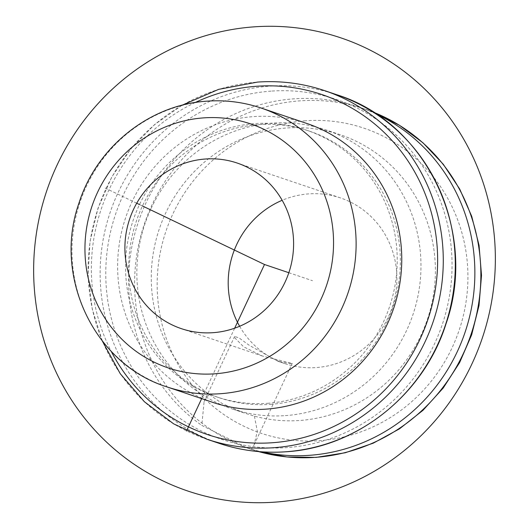 <?xml version="1.0" encoding="UTF-8"?>
<svg xmlns="http://www.w3.org/2000/svg" width="529" height="529" viewBox="0 0 529 529"><rect width="100%" height="100%" fill="white"/><g stroke="black" fill="none" stroke-linecap="round" stroke-linejoin="round"><path stroke-width="0.4" stroke-dasharray="2.65 1.98" d="M209.398 394.555L222.339 403.653L244.054 412.931L254.409 416.144A147.174 141.468 -71.3 0 0 299.751 420.482A147.174 141.468 108.7 0 0 433.873 292.12A147.174 141.468 108.7 0 0 340.405 134.796A147.174 141.468 108.7 0 0 286.897 127.985A147.174 141.468 108.7 0 0 157.331 235.213A147.174 141.468 108.7 0 0 209.398 394.555L207.315 396.585L204.095 401.604L201.807 425.409L247.01 447.904L251.52 449.253A179.364 172.414 -71.3 0 0 261.571 451.806M291.214 363.76L278.042 361.3L249.245 345.311L239.048 337.905L234.618 336.444L234.83 337.846L243.552 346.766L262.305 355.991L292.233 363.436L291.214 363.76M375.716 113.755A179.364 172.414 -71.3 0 0 359.112 107.129A179.364 172.414 -71.3 0 0 293.899 98.83A179.364 172.414 -71.3 0 0 135.576 230.961A179.364 172.414 -71.3 0 0 201.807 425.409M254.409 416.144L257.306 431.168L254.191 444.644L251.52 449.253M239.63 326.274A87.384 83.999 -71.3 0 0 284.589 363.516A87.384 83.999 -71.3 0 0 316.362 367.556A87.384 83.999 -71.3 0 0 395.996 291.34A87.384 83.999 -71.3 0 0 340.497 197.932A87.384 83.999 -71.3 0 0 308.724 193.885A87.384 83.999 -71.3 0 0 282.169 200.293M306.78 123.442A147.174 141.468 -71.3 0 0 253.265 116.631A147.174 141.468 -71.3 0 0 119.151 244.993A147.174 141.468 -71.3 0 0 212.612 402.318M267.522 403.296A140.734 135.279 -71.3 0 0 395.778 280.549A140.734 135.279 -71.3 0 0 306.397 130.108A140.734 135.279 -71.3 0 0 255.229 123.594A140.734 135.279 -71.3 0 0 126.98 246.342A140.734 135.279 -71.3 0 0 216.354 396.783A140.734 135.279 -71.3 0 0 267.522 403.296M270.65 404.348A140.734 135.279 -71.3 0 0 398.899 281.607A140.734 135.279 -71.3 0 0 309.525 131.166A140.734 135.279 -71.3 0 0 258.35 124.652A140.734 135.279 -71.3 0 0 130.101 247.393A140.734 135.279 -71.3 0 0 219.475 397.834A140.734 135.279 -71.3 0 0 270.65 404.348M285.343 415.615A147.174 141.468 -71.3 0 0 419.457 287.254A147.174 141.468 -71.3 0 0 325.996 129.929A147.174 141.468 -71.3 0 0 272.481 123.118A147.174 141.468 -71.3 0 0 138.367 251.48A147.174 141.468 -71.3 0 0 231.834 408.805A147.174 141.468 -71.3 0 0 285.343 415.615M234.664 328.192L201.675 398.621M142.453 205.96L139.504 204.544M136.72 203.209L104.967 187.98M288.834 272.719L312.54 280.72M373.163 112.108A179.364 172.414 -71.3 0 0 365.116 109.159A179.364 172.414 -71.3 0 0 299.903 100.86A179.364 172.414 -71.3 0 0 136.449 257.299A179.364 172.414 -71.3 0 0 250.356 449.042A179.364 172.414 -71.3 0 0 258.542 451.568L247.01 447.911M305.511 120.764A160.968 154.732 -71.3 0 0 157.318 291.81A160.968 154.732 -71.3 0 0 319.576 440.677A160.968 154.732 -71.3 0 0 467.768 269.631A160.968 154.732 -71.3 0 0 305.511 120.764M261.134 108.028A147.174 141.468 -71.3 0 0 207.626 101.218A147.174 141.468 -71.3 0 0 73.505 229.579A147.174 141.468 -71.3 0 0 166.972 386.904M195.227 102.514A179.364 172.414 -71.3 0 0 111.216 351.342M324.555 90.611A183.966 176.838 -71.3 0 0 257.663 82.094A183.966 176.838 -71.3 0 0 90.016 242.547A183.966 176.838 -71.3 0 0 206.852 439.202M336.563 94.665A183.966 176.838 -71.3 0 0 269.678 86.154A183.966 176.838 -71.3 0 0 102.024 246.6A183.966 176.838 -71.3 0 0 218.861 443.256M271.079 91.127A179.364 172.414 -71.3 0 0 105.952 281.726A179.364 172.414 -71.3 0 0 286.751 447.607A179.364 172.414 -71.3 0 0 451.878 257.008A179.364 172.414 -71.3 0 0 271.079 91.127M204.095 401.604L234.618 336.444M254.191 444.644L292.233 363.436M284.589 363.516L278.042 361.3M262.305 355.991L181.295 328.635M373.157 112.102L359.112 107.129M340.497 197.932L237.204 163.051M309.525 131.166L306.397 130.108M219.475 397.834L216.354 396.783M182.082 105.245L154.534 124.626L130.815 148.834L111.751 177.043L97.984 208.274L90.003 241.462L88.065 275.45L92.251 309.088L102.414 341.198M340.405 134.796L325.996 129.929M244.054 412.931L231.834 408.805"/><path stroke-width="0.79" d="M261.571 451.806A179.364 172.414 -71.3 0 0 309.571 455.31A179.364 172.414 -71.3 0 0 471.484 308.03A179.364 172.414 -71.3 0 0 375.716 113.755M205.431 159.011A87.384 83.999 -71.3 0 0 125.803 235.226A87.384 83.999 -71.3 0 0 181.295 328.635A87.384 83.999 -71.3 0 0 213.068 332.681A87.384 83.999 -71.3 0 0 292.702 256.466A87.384 83.999 -71.3 0 0 237.204 163.051A87.384 83.999 -71.3 0 0 205.431 159.011M282.169 200.293A87.384 83.999 -71.3 0 0 239.63 326.274M166.972 386.904L212.612 402.318A147.174 141.468 -71.3 0 0 266.127 409.129A147.174 141.468 -71.3 0 0 400.241 280.767A147.174 141.468 -71.3 0 0 306.78 123.442L261.134 108.028C243.624 102.157 225.618 99.862 207.117 101.151C149.601 104.511 96.338 147.227 78.788 203.652C52.926 277.011 94.724 364.554 166.972 386.904A147.174 141.468 -71.3 0 0 220.481 393.715A147.174 141.468 -71.3 0 0 354.602 265.353A147.174 141.468 -71.3 0 0 261.134 108.028M142.453 205.96L264.5 264.5L234.664 328.192M201.675 398.621L186.506 431.009M139.504 204.544L136.72 203.209M264.5 264.5L288.834 272.719M163.104 480.96A239.154 229.89 -71.3 0 0 471.894 363.978A239.154 229.89 -71.3 0 0 365.896 48.04A239.154 229.89 -71.3 0 0 57.106 165.022A239.154 229.89 -71.3 0 0 163.104 480.96M373.157 112.102L399.388 125.254L422.988 142.81L443.276 164.268L459.668 188.992L471.709 216.282L479.056 245.35L481.516 275.364L479.023 305.471L471.656 334.831L459.615 362.596L443.242 387.988L423.008 410.286L399.468 428.854L373.295 443.15L345.232 452.764L316.084 457.406L287.022 456.977L258.536 451.568A179.364 172.414 -71.3 0 0 315.575 457.34A179.364 172.414 -71.3 0 0 478.348 305.299A179.364 172.414 -71.3 0 0 373.163 112.108M214.873 373.811A128.778 123.786 -71.3 0 0 333.429 236.972A128.778 123.786 -71.3 0 0 203.625 117.881A128.778 123.786 -71.3 0 0 85.07 254.72A128.778 123.786 -71.3 0 0 214.873 373.811M111.216 351.342A179.364 172.414 -71.3 0 0 272.336 442.74A179.364 172.414 -71.3 0 0 437.463 252.141A179.364 172.414 -71.3 0 0 256.664 86.26A179.364 172.414 -71.3 0 0 195.227 102.514M102.414 341.198L120.301 373.785L144.391 401.736L173.657 423.855L206.852 439.202A183.966 176.838 -71.3 0 0 273.738 447.713A183.966 176.838 -71.3 0 0 441.384 287.26A183.966 176.838 -71.3 0 0 324.555 90.611C302.846 83.324 280.502 80.481 257.537 82.081L218.656 89.355L182.082 105.245M336.563 94.665C426.295 122.364 478.487 231.563 446.119 323.497C424.126 394.217 357.459 447.633 285.872 451.786C262.906 453.386 240.569 450.543 218.861 443.256A183.966 176.838 -71.3 0 0 285.746 451.773A183.966 176.838 -71.3 0 0 453.399 291.32A183.966 176.838 -71.3 0 0 336.563 94.665L324.555 90.611M218.861 443.256L206.852 439.202"/></g></svg>
